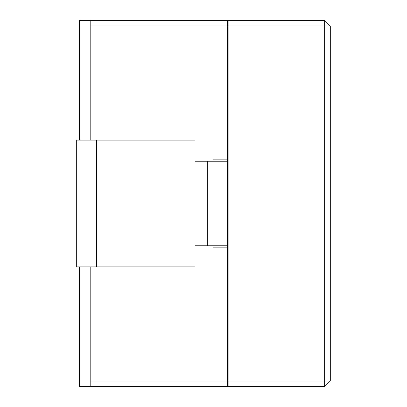 <?xml version="1.0" encoding="UTF-8"?>
<svg xmlns="http://www.w3.org/2000/svg" width="407" height="407" viewBox="0 0 407 407"><rect width="100%" height="100%" fill="white"/><g stroke="black" fill="none" stroke-linecap="round" stroke-linejoin="round"><path stroke-width="0.61" d="M79.523 386.65L79.523 266.9L79.523 386.65L90.792 386.65L79.523 386.65M79.523 140.1L79.523 20.35L227.452 20.35L227.452 25.987L90.792 25.987L90.792 140.1L90.792 20.35L79.523 20.35L79.523 140.1M227.452 159.824L227.452 25.987L227.452 159.824L213.36 159.824L227.452 159.824M90.792 266.9L90.792 381.013L227.452 381.013L227.452 247.176L213.36 247.176L227.452 247.176L227.452 386.65L90.792 386.65L90.792 266.9M90.792 20.35L90.792 25.987L227.452 25.987L227.452 20.35L90.792 20.35M90.792 381.013L90.792 386.65L227.452 386.65L227.452 381.013L90.792 381.013M227.452 20.35L228.861 20.35L228.861 25.987L227.452 25.987L227.452 161.233L227.452 20.35L227.452 25.987L228.861 25.987L228.861 381.013L228.861 20.35L227.452 20.35M227.452 245.767L227.452 381.013L228.861 381.013L228.861 386.65L227.452 386.65L227.452 245.767L195.045 245.767L227.452 245.767L227.452 161.233L227.452 245.767M228.861 386.65L228.861 381.013L227.452 381.013L227.452 386.65L228.861 386.65L228.861 381.013L324.659 381.013L324.659 25.987L228.861 25.987L228.861 381.013L228.861 20.35L324.659 20.35L228.861 20.35L228.861 25.987L324.659 25.987L324.659 20.35L330.296 25.987L330.296 381.013L330.296 25.987L324.659 20.35L324.659 25.987L330.296 25.987L324.659 25.987L324.659 381.013L330.296 381.013L324.659 386.65L228.861 386.65L324.659 386.65L330.296 381.013L324.659 381.013L324.659 386.65L324.659 381.013L228.861 381.013L228.861 386.65M195.045 161.233L227.452 161.233L207.728 161.233L207.728 245.767L207.728 161.233L195.045 161.233L195.045 140.1L96.428 140.1L96.428 266.9L195.045 266.9L195.045 245.767L195.045 266.9L96.428 266.9L96.428 140.1L76.704 140.1L76.704 266.9L96.428 266.9L76.704 266.9L76.704 140.1L195.045 140.1L195.045 161.233"/></g></svg>
